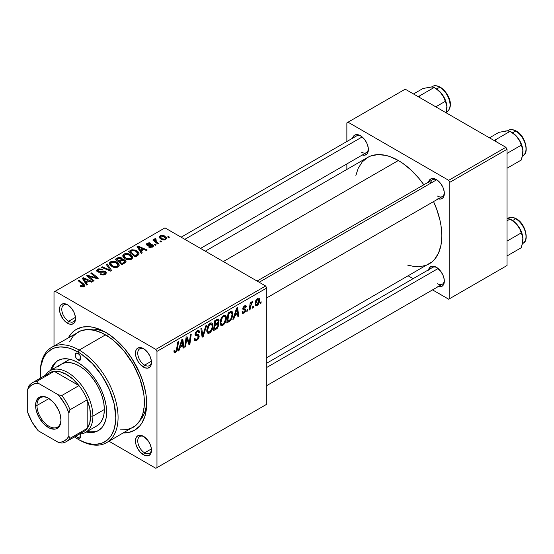 <?xml version="1.0" encoding="UTF-8"?>
<svg xmlns="http://www.w3.org/2000/svg" width="554" height="554" viewBox="0 0 554 554"><rect width="100%" height="100%" fill="white"/><g stroke="black" fill="none" stroke-linecap="round" stroke-linejoin="round"><path stroke-width="0.83" d="M144.068 436.691A9.709 5.602 -120 0 0 137.759 441.268A9.709 5.602 -120 0 0 144.615 452.833L143.472 454.813A11.322 6.537 60 0 1 135.46 440.942A11.322 6.537 60 0 1 143.472 436.323L140.404 435.257L139.019 435.312L136.81 436.587L136.069 437.757L135.46 440.942L136.069 444.834L137.808 448.837L140.404 452.341L145.03 455.54L147.918 455.824L150.127 454.55L150.868 453.38L151.325 448.297L150.127 444.273L147.918 440.451L143.472 436.323A11.322 6.537 60 0 1 151.477 450.194A11.322 6.537 60 0 1 143.472 454.813L144.615 452.833A9.709 5.602 60 0 1 138.271 444.28A9.709 5.602 60 0 1 139.76 436.504A9.709 5.602 60 0 1 144.068 436.691M68.107 305.122A9.709 5.602 -120 0 0 61.799 309.7A9.709 5.602 -120 0 0 68.654 321.265L67.512 323.245A11.322 6.537 60 0 1 59.5 309.381A11.322 6.537 60 0 1 67.512 304.755L64.444 303.689L63.059 303.744L60.85 305.019L60.109 306.189L59.5 309.381L60.109 313.266L63.059 319.125L65.947 322.172L69.07 323.972L71.958 324.256L74.167 322.982L74.908 321.812L75.365 316.736L74.167 312.705L71.958 308.883L67.512 304.755A11.322 6.537 60 0 1 75.517 318.626A11.322 6.537 60 0 1 67.512 323.245L68.654 321.265A9.709 5.602 60 0 1 62.311 312.712A9.709 5.602 60 0 1 63.8 304.935A9.709 5.602 60 0 1 68.107 305.122M144.068 348.978A9.709 5.602 -120 0 0 137.759 353.556A9.709 5.602 -120 0 0 144.615 365.121L143.472 367.101A11.322 6.537 60 0 1 135.46 353.23A11.322 6.537 60 0 1 143.472 348.611L140.404 347.545L139.019 347.6L136.81 348.875L136.069 350.045L135.46 353.23L136.069 357.122L137.808 361.125L140.404 364.629L145.03 367.828L147.918 368.112L150.127 366.838L150.868 365.668L151.325 360.585L150.127 356.561L147.918 352.739L143.472 348.611A11.322 6.537 60 0 1 151.477 362.482A11.322 6.537 60 0 1 143.472 367.101L144.615 365.121A9.709 5.602 60 0 1 138.271 356.568A9.709 5.602 60 0 1 139.76 348.791A9.709 5.602 60 0 1 144.068 348.978M75.448 317.345L68.654 321.265L75.448 317.345M151.408 448.913L144.615 452.833L151.408 448.913M151.408 361.201L144.615 365.121L151.408 361.201M257.084 281.051L432.619 179.711A9.709 5.602 60 0 1 436.919 179.898A9.709 5.602 -120 0 0 430.659 183.249M428.561 182.051A11.322 6.537 60 0 1 436.33 179.531L434.765 178.803L431.878 178.52L429.669 179.794L428.477 182.439M352.6 138.202A11.322 6.537 60 0 1 360.37 135.675L358.805 134.947L355.917 134.664L353.708 135.938L352.517 138.583M428.561 269.763A11.322 6.537 60 0 1 436.33 267.243L434.765 266.516L431.878 266.232L429.669 267.506L428.477 270.151M107.247 333.286A53.385 30.823 -120 0 0 87.31 329.582A53.385 30.823 60 0 1 107.247 333.286M68.419 337.677A58.239 33.628 60 0 1 105.489 332.234L101.451 330.129L93.536 327.379L89.727 326.749L82.608 327.033L76.369 329.346L73.654 331.237L71.244 333.598L68.419 337.677M205.312 251.163L367.607 157.461A61.48 35.498 -120 0 1 398.347 160.508L402.606 163.208L410.964 169.953L418.838 178.27L423.845 184.773A61.48 35.498 -120 0 0 398.347 160.508L223.317 261.557L398.347 160.508L389.871 156.574L385.729 155.383L377.856 154.608L370.771 155.979L367.607 157.468L362.205 161.948L358.189 168.305L355.883 175.445M407.654 265.11L414.981 266.682L418.838 266.806L425.929 265.428L429.087 263.946A61.48 35.498 -120 0 0 433.553 201.587L436.684 209.177L439.945 220.153L440.984 225.526L441.822 235.803L440.984 245.11L438.512 253.102L434.495 259.459L431.954 261.952L266.793 357.649M266.793 363.161L432.619 267.423A9.709 5.602 60 0 1 436.919 267.61M181.123 237.202L356.658 135.855A9.709 5.602 60 0 1 360.966 136.042M54.008 291.944L54.008 345.994L54.008 291.944L164.974 227.874L265.65 285.996L155.826 349.401L55.158 291.279L155.826 349.401L156.969 351.381L156.969 467.631L266.793 404.226L266.793 287.976L156.969 351.381L156.969 467.631L155.826 468.289L109.02 441.261L155.826 468.289L266.793 404.226L155.826 468.289L266.793 404.226L266.793 287.976L265.65 285.996L266.793 287.976L156.969 351.381L155.826 349.401L265.65 285.996L164.974 227.874L54.008 291.944M226.337 317.975L224.986 323.01L223.636 324.762L221.939 325.697L220.762 325.26L220.132 323.64L220.34 320.648L221.191 318.225L222.237 316.59L224.197 315.178L225.291 315.24L226.198 316.604L226.337 317.975L225.36 315.281L223.567 315.455L221.191 318.225L220.097 322.947L221.129 325.558L222.847 325.357L220.153 323.806L222.847 325.357C225.187 323.363 226.351 320.904 226.337 317.975L225.423 317.442L226.337 317.975M234.764 315.835L233.788 318.924L232.881 319.443L236.6 308.052L237.618 307.463L238.719 316.078L237.881 316.563L237.611 314.194L234.764 315.835L237.611 314.194L237.881 316.563L238.719 316.078L237.618 307.463L236.6 308.052L232.881 319.443L233.788 318.924L233.172 318.571L233.788 318.924L234.764 315.835L234.176 315.489L234.764 315.835M175.611 351.548L174.143 350.578L174.752 350.931L174.829 350.08L173.991 350.682L174.365 352.843L175.556 352.663L173.921 351.714L175.556 352.663L174.129 352.6L173.991 350.682L174.829 350.08L174.801 351.319L175.258 351.679L176.38 350.64L177.668 342.074L178.513 341.589L177.176 350.502L175.556 352.663L177.515 348.937L178.513 341.589L177.668 342.074L176.705 349.179L175.611 351.548L175.016 351.624M199.191 336.299L198.775 338.113L197.633 339.754L196.158 340.731L194.773 340.731L194.198 338.771L195.036 338.175L195.299 339.484L196.31 339.56L197.598 338.66L198.332 337.227L198.09 336.139L195.77 335.793L195.091 334.948L195.382 332.753L196.414 331.271L198.18 330.274L199.447 331.015L199.606 332.171L198.775 332.746L198.533 331.701L197.543 331.59L196.476 332.358L195.867 333.695L196.178 334.491L198.678 334.824L199.191 336.299L198.637 334.796L196.178 334.491L195.867 333.847L197.245 331.735L198.374 331.569L198.775 332.746L199.606 332.171L198.928 330.385L197.272 330.634L195.036 334.387L195.977 335.863L198.145 336.181L198.36 336.867L196.732 339.353L195.243 339.415L195.036 338.175L194.198 338.771L194.863 340.793L196.677 340.468L194.205 339.041L196.677 340.468L199.191 336.299L195.063 333.91L199.191 336.299M206.677 325.33L203.179 336.597L202.113 337.206L200.887 328.667L201.732 328.183L202.778 335.502L205.783 325.842L206.677 325.33L205.783 325.842L202.778 335.502L201.732 328.183L200.887 328.667L202.113 337.206L203.179 336.597L201.926 335.869L203.179 336.597L206.677 325.33M213.027 325.662L211.676 330.696L210.326 332.448L208.629 333.383L207.452 332.947L206.822 331.327L207.736 326.209L208.927 324.277L210.575 322.975L211.981 322.927L212.888 324.291L213.027 325.662L212.05 322.961L210.257 323.141L207.882 325.911L206.787 330.634L207.812 333.245L209.537 333.044L206.843 331.493L209.537 333.044C211.877 331.05 213.041 328.591 213.027 325.662L212.106 325.129L213.027 325.662M261.163 301.798L260.969 303.232L260.138 303.71L260.311 302.29L261.163 301.798L260.311 302.29L260.138 303.71L260.969 303.232L260.242 302.816L260.969 303.232L261.163 301.798M218.955 324.609L217.563 328.065L213.442 330.669L214.793 320.641L217.819 319L218.802 319.305L218.996 321.147L217.951 323.321L218.712 323.626L218.955 324.609L217.951 323.321L219.059 320.427L217.951 318.972L214.793 320.641L213.442 330.669L216.649 328.82L215.714 328.28L216.649 328.82L218.955 324.609L216.849 323.397L218.955 324.609M179.96 347.476L178.977 350.564L178.076 351.084L181.795 339.692L182.813 339.103L183.907 347.718L183.069 348.203L182.806 345.834L179.96 347.476L182.806 345.834L183.069 348.203L183.907 347.718L182.813 339.103L181.795 339.692L178.076 351.084L178.977 350.564L178.36 350.211L178.977 350.564L179.96 347.476L179.364 347.136L179.96 347.476M186.435 340.62L185.576 346.756L184.738 347.24L186.102 337.206L186.982 336.7L189.274 343.224L190.389 334.734L191.234 334.242L189.877 344.276L188.997 344.782L186.691 338.279L186.435 340.62L186.691 338.279L188.997 344.782L189.877 344.276L191.234 334.242L190.389 334.734L189.274 343.224L186.982 336.7L186.102 337.206L184.738 347.24L185.576 346.756L184.863 346.34L185.576 346.756L186.435 340.62L185.701 340.191L186.435 340.62M244.03 313.128L242.569 313.377L242.043 311.874L242.874 311.279L243.448 312.449L244.813 311.59L245.062 310.205L243.04 309.679L242.797 308.405L243.85 306.39L245.574 305.552L246.405 306.833L245.574 307.435L245.284 306.646L244.584 306.687L243.601 308.315L243.815 308.793L245.754 309.229L245.637 311.417L244.03 313.128L245.99 310.046L245.574 309.07L243.684 308.675L243.601 308.176L244.473 306.75L245.263 306.632L245.574 307.435L246.405 306.833L245.934 305.656L244.515 305.884L242.77 308.807L243.178 309.79L244.986 310.122L245.159 310.607L244.065 312.269L243.227 312.38L242.874 311.279L242.043 311.874L242.562 313.37L244.03 313.128L242.043 311.985L244.03 313.128M230.409 320.655L226.752 322.982L228.103 312.955L231.572 311.293L232.528 311.985L232.867 313.425L231.96 318.266L230.409 320.655L232.888 313.979L232.043 311.438L231.122 311.334L228.103 312.955L226.752 322.982L229.121 321.618L228.186 321.078L229.121 321.618L230.409 320.655L229.612 320.191L230.409 320.655M259.618 299.977L258.178 304.548L256.807 305.739L255.526 305.669L255.172 302.56L256.474 299.375L258.517 298.024L259.383 298.627L259.618 299.977L258.967 298.149L257.672 298.287C255.837 299.859 254.958 301.791 255.041 304.091L255.678 305.78L257.021 305.628L255.055 304.492L257.021 305.628C258.801 304.084 259.667 302.2 259.618 299.977L258.607 299.395L259.618 299.977M253.462 306.237L253.268 307.671L252.437 308.156L252.61 306.729L253.462 306.237L252.61 306.729L252.437 308.156L253.268 307.671L252.548 307.255L253.268 307.671L253.462 306.237M250.484 306.591L250.062 309.527L249.217 310.011L250.2 302.719L251.045 302.235L250.837 303.744L251.724 301.895L252.749 301.369L252.416 302.616L251.191 303.751L250.484 306.591L252.749 301.369L252.188 301.452L250.837 303.744L251.045 302.235L250.2 302.719L249.217 310.011L250.062 309.527L249.342 309.111L250.062 309.527L250.484 306.591L249.736 306.161L250.484 306.591M247.846 309.485L247.652 310.919L246.821 311.396L246.994 309.977L247.846 309.485L246.994 309.977L246.821 311.396L247.652 310.919L246.932 310.496L247.652 310.919L247.846 309.485M156.138 244.868L155.189 244.099L154.337 244.591L155.307 245.346L156.138 244.868L155.189 244.099L154.337 244.591L155.307 245.346L156.138 244.868M161.754 241.627L160.805 240.852L159.954 241.343L160.923 242.105L161.754 241.627L160.805 240.852L159.954 241.343L160.923 242.105L161.754 241.627M131.43 259.251L132.496 258.109L132.33 256.488L131.028 255.041L128.881 253.905L124.643 253.774L122.933 255.041L122.773 256.163L123.59 257.624L125.536 259.016L129.955 259.771L131.43 259.251L132.614 257.513L130.273 254.549C128.299 253.351 126.187 253.192 123.937 254.092L122.773 256.163L125.218 258.843C127.178 259.985 129.248 260.124 131.43 259.251M142.267 252.873L141.062 251.045L143.908 249.404L146.36 250.512L147.198 250.027L138.091 246.038L137.073 246.627L141.367 253.4L142.267 252.873L141.062 251.045L143.908 249.404L146.36 250.512L147.198 250.027L138.091 246.038L137.073 246.627L141.367 253.4L142.267 252.873M122.323 259.646L121.478 257.88L121.478 260.678L121.478 257.88L118.563 257.471L118.563 258.406L118.563 257.471L117.316 258.032L117.316 259.113L117.316 258.032L115.267 259.217L121.922 264.625L125.848 262.132L126.028 261.37L125.37 260.297L123.729 259.577L122.323 259.646L122.005 258.254L120.128 257.395L118.383 257.527L115.267 259.217L121.922 264.625L125.128 262.769L126.042 261.53L124.941 259.999L122.323 259.646L122.489 259.127M111.659 270.546L107.151 263.905L106.257 264.424L110.121 270.117L102.206 266.758L101.361 267.243L110.599 271.162L111.659 270.546L107.151 263.905L106.257 264.424L110.121 270.117L102.206 266.758L101.361 267.243L110.599 271.162L111.659 270.546M80.739 286.48L83.363 286.882L84.513 286.293L84.852 285.331L78.987 280.165L78.142 280.656L83.647 285.414L82.837 286.148L80.815 285.476L80.081 286.016L80.739 286.48L84.146 286.557L84.887 285.566L83.862 284.126L78.987 280.165L78.142 280.656L82.851 284.479L83.259 285.982L80.815 285.476L80.081 286.016L80.739 286.48M94.062 280.705L88.391 276.148L97.483 278.731L98.363 278.226L91.708 272.817L90.863 273.309L96.541 277.873L87.456 275.276L86.576 275.781L93.217 281.197L94.062 280.705L88.391 276.148L97.483 278.731L98.363 278.226L91.708 272.817L90.863 273.309L96.541 277.873L87.456 275.276L86.576 275.781L93.217 281.197L94.062 280.705M87.463 284.521L86.258 282.692L89.104 281.051L91.555 282.152L92.393 281.674L83.287 277.679L82.269 278.267L86.556 285.04L87.463 284.521L86.258 282.692L89.104 281.051L91.555 282.152L92.393 281.674L83.287 277.679L82.269 278.267L86.556 285.04L87.463 284.521M105.267 274.362L106.41 272.97L105.038 271.349L103.12 270.968L99.048 271.515L97.926 270.941L98.868 269.673L100.454 269.445L101.728 269.895L102.476 269.369L102.061 269.133L98.695 268.829L96.68 270.172L96.818 271.218L98.425 272.152L103.75 271.792L104.81 272.166L105.073 273.191L103.923 274.015L102.352 274.265L100.807 273.69L100.073 274.223L103.73 274.957L105.267 274.362L106.41 272.88L105.426 271.55L101.604 271.169L99.339 271.515L97.843 270.671L98.55 269.833L101.728 269.895L102.303 269.265L97.642 269.272L96.59 270.574L97.525 271.792L100.219 272.263L104.671 272.076L105.191 272.797L104.387 273.787L102.206 274.244L100.807 273.69L100.073 274.223L105.267 274.362M118.12 266.938L119.179 265.795L119.02 264.175L117.711 262.728L115.571 261.592L111.326 261.453L109.616 262.728L109.505 264.036L110.281 265.304L112.559 266.862L114.913 267.492L117.053 267.367L118.12 266.938L119.304 265.2L116.956 262.236C114.983 261.031 112.877 260.879 110.627 261.779L109.463 263.849L111.908 266.529C113.868 267.672 115.938 267.811 118.12 266.938M152.121 245.436L151.921 247.34L151.921 246.578L149.275 246.433L149.275 247.326L149.275 246.433L148.548 246.973L149.843 247.493L152.786 246.918L153.548 245.997L153.216 245.145L151.824 244.57L147.683 244.667L147.371 244.182L147.87 243.642L150.002 243.725L150.73 243.185L149.393 242.763L147.253 243.158L146.277 244.39L147.883 245.547L152.302 245.561L152.461 246.024L151.761 246.668L149.275 246.433L148.652 247.029L152.613 247.022L153.562 245.858L152.89 244.916L147.683 244.667L147.759 243.705L150.002 243.725L150.73 243.185L147.066 243.261L146.27 244.279L146.976 245.228L152.121 245.436L152.475 247.098M137.607 255.567L138.881 254.459L138.964 253.074L137.863 251.53L135.585 250.145L132.011 249.764L128.576 251.53L135.231 256.938L138.701 254.715L139.082 253.739L136.637 250.664L131.7 249.847L128.576 251.53L135.231 256.938L137.607 255.567M165.604 239.522L166.408 238.649L166.352 237.652L164.143 235.706L161.269 235.284L159.372 236.551L159.76 238.068L160.999 239.141L162.814 239.896L164.6 239.903L165.604 239.522L166.484 238.234L164.6 235.949L160.231 235.665L159.303 236.925L161.304 239.328L165.604 239.522M158.548 243.476L155.48 240.741L155.231 239.771L156.096 239.342L155.515 238.629L154.428 239.183L154.698 240.367L153.707 239.55L152.862 240.034L157.703 243.968L158.548 243.476L156.637 241.89L155.515 238.629L154.393 239.439L154.698 240.367L153.707 239.55L152.862 240.034L157.703 243.968L158.548 243.476M169.448 237.181L168.499 236.413L167.647 236.904L168.617 237.666L169.448 237.181L168.499 236.413L167.647 236.904L168.617 237.666L169.448 237.181M346.866 122.863L346.866 141.505L346.866 122.863L405.209 89.18L505.885 147.302L448.685 180.32L348.016 122.199L448.685 180.32L449.827 182.308L449.827 298.551L507.028 265.525L507.028 149.282L449.827 182.308L449.827 298.551L448.685 299.208L432.536 289.887L448.685 299.208L507.028 265.525L448.685 299.208L507.028 265.525L507.028 149.282L505.885 147.302L507.028 149.282L449.827 182.308L448.685 180.32L505.885 147.302L405.209 89.18L346.866 122.863M346.866 163.922L346.866 169.441L346.866 163.922M413.125 278.676L408.346 275.92L413.125 278.676M437.889 286.46L440.776 286.743L442.985 285.469L444.183 282.824L444.183 279.216L442.985 275.193L440.776 271.37L436.33 267.243A11.322 6.537 60 0 1 444.336 281.113A11.322 6.537 60 0 1 438.262 286.577M361.928 154.891L364.816 155.175L367.025 153.901L368.223 151.263L368.223 147.655L367.025 143.631L364.816 139.802L360.37 135.675A11.322 6.537 60 0 1 368.375 149.545A11.322 6.537 60 0 1 362.302 155.009M437.889 198.748L440.776 199.031L442.985 197.757L444.183 195.119L444.183 191.511L442.985 187.481L440.776 183.658L436.33 179.531A11.322 6.537 60 0 1 444.336 193.401A11.322 6.537 60 0 1 438.262 198.865M444.315 192.702A9.709 5.602 60 0 1 442.327 196.525A9.709 5.602 60 0 1 437.473 196.04A9.709 5.602 -120 0 0 444.315 192.702M368.355 148.846A9.709 5.602 60 0 1 366.367 152.669A9.709 5.602 60 0 1 361.513 152.184A9.709 5.602 -120 0 0 368.355 148.846M437.473 283.752A9.709 5.602 -120 0 0 444.315 280.414A9.709 5.602 60 0 1 442.327 284.237L266.793 385.577M123.424 432.951L128.369 432.536L134.608 430.223L139.733 425.978L141.81 423.173L144.899 416.345L146.478 408.111L146.478 398.783L145.882 393.825L143.541 383.555L139.733 373.133L131.617 358.106L124.906 349.055L117.448 341.181L109.526 334.789L105.489 332.234A58.239 33.628 60 0 1 146.672 403.561A58.239 33.628 60 0 1 123.424 432.951M146.637 401.518A53.385 30.823 60 0 1 139.878 420.631A53.385 30.823 -120 0 0 146.637 401.518M151.457 361.783A9.709 5.602 60 0 1 149.469 365.605A9.709 5.602 60 0 1 144.615 365.121A9.709 5.602 -120 0 0 151.457 361.783M151.457 449.495A9.709 5.602 60 0 1 149.469 453.317A9.709 5.602 60 0 1 144.615 452.833A9.709 5.602 -120 0 0 151.457 449.495M75.496 317.927A9.709 5.602 60 0 1 73.509 321.749A9.709 5.602 60 0 1 68.654 321.265A9.709 5.602 -120 0 0 75.496 317.927M87.456 276.494L87.456 275.276L87.456 276.494M91.562 277.132L91.562 276.384L91.562 277.132M94.547 277.942L94.547 277.215L94.547 277.942M96.541 278.475L96.541 277.873L96.541 278.475M91.708 274.001L91.708 272.817L91.708 274.001M88.391 277.256L88.391 276.148L88.391 277.256M90.032 278.593L90.032 277.395L90.032 278.593M83.287 279.874L83.287 277.679L83.287 279.874M86.258 284.569L86.258 282.692L86.258 284.569M85.78 281.889L84.513 279.874L84.513 281.806L84.513 279.874L83.536 278.544L83.536 280.276L83.536 278.544L88.051 280.573L88.051 281.654L88.051 280.573L85.78 281.889L85.78 283.814L85.78 281.889L83.536 278.544L88.051 280.573L85.78 281.889M80.815 286.522L80.815 285.476L80.815 286.522M81.438 286.799L81.438 285.919L81.438 286.799M83.259 286.903L83.259 285.982L83.259 286.903M83.654 286.785L83.654 285.455L83.259 285.982M78.987 281.335L78.987 280.165L78.987 281.335M83.862 286.702L83.862 284.126L83.862 286.702M100.807 274.597L100.807 273.69L100.807 274.597M101.063 274.701L101.063 273.842L101.063 274.701M102.206 274.999L102.206 274.244L102.206 274.999M104.387 274.77L104.387 273.787L104.387 274.77M97.642 271.855L97.642 269.272L97.642 271.855M98.307 272.125L98.307 271.287L98.307 272.125M99.339 272.284L99.339 271.515L99.339 272.284M101.604 272.056L101.604 271.169L101.604 272.056M105.426 274.265L105.426 271.55L105.426 274.265M102.206 267.603L102.206 266.758L102.206 267.603M107.746 269.95L107.746 269.071L107.746 269.95M110.121 270.954L110.121 270.117L110.121 270.954M107.151 265.768L107.151 263.905L107.151 265.768M109.429 263.496L109.463 263.849M110.627 265.636L110.627 261.779L110.627 265.636M116.956 263.309L116.956 262.236L116.956 263.309M110.731 263.822L111.776 262.208L114.484 262.049L116.638 263.053L117.863 264.424L118.002 265.442L117.24 266.363L117.24 267.312L117.24 266.363L114.325 266.668L111.7 265.324L110.731 263.822L111.534 262.333L116.042 262.665L118.05 265.131L117.24 266.363L112.781 266.065L112.781 266.952L112.781 266.065L110.731 263.822L110.731 265.726L110.717 263.579L110.717 265.712M124.941 262.88L124.941 259.999L124.941 262.88M118.965 261.045L116.887 259.362L116.887 260.532L116.887 259.362L118.314 258.538L120.682 258.379L121.34 259.293L121.34 260.754L121.34 259.293L120.315 260.262L120.315 261.349L120.315 260.262L118.965 261.045L118.965 262.222L118.965 261.045L116.887 259.362L119.269 258.122L120.966 258.573L121.215 259.57L118.965 261.045M121.34 260.754L121.34 259.293M121.984 263.503L119.74 261.682L119.74 262.852L119.74 261.682L121.506 260.664L124.089 260.47L124.768 261.37L124.325 263.233L124.325 262.104L123.549 262.603L123.549 263.683L123.549 262.603L121.984 263.503L121.984 264.583L121.984 263.503L119.74 261.682L122.559 260.214L124.373 260.664L124.498 261.938L121.984 263.503M147.066 245.27L147.066 243.261L147.066 245.27M147.683 244.667L147.759 243.705M148.237 245.588L148.237 244.896L148.237 245.588M149.442 245.491L149.442 244.799L149.442 245.491M151.415 245.242L151.415 244.549L151.415 245.242M152.89 246.849L152.89 244.916L152.89 246.849M138.091 248.234L138.091 246.038L138.091 248.234M141.062 252.929L141.062 251.045L141.062 252.929M140.584 250.242L139.317 248.234L139.317 250.166L139.317 248.234L138.348 246.904L138.348 248.628L138.348 246.904L142.856 248.933L142.856 250.013L142.856 248.933L140.584 250.242L140.584 252.167L140.584 250.242L138.348 246.904L142.856 248.933L140.584 250.242M130.578 251.461L130.578 250.38L130.578 251.461M131.7 250.817L131.7 249.847L131.7 250.817M136.637 251.71L136.637 250.664L136.637 251.71M135.301 255.816L130.197 251.675L130.197 252.846L130.197 251.675L132.593 250.45L135.758 251.114L137.821 253.566L136.367 255.2L136.367 256.28L136.367 255.2L135.301 255.816L135.301 256.897L135.301 255.816L130.197 251.675L133.202 250.366L136.519 251.62L137.593 252.797L137.759 253.954L135.301 255.816M122.739 255.809L122.773 256.163M123.937 257.949L123.937 254.092L123.937 257.949M130.273 255.623L130.273 254.549L130.273 255.623M124.041 256.142L125.086 254.528L127.801 254.362L129.948 255.366L131.173 256.737L131.319 257.762L130.557 258.676L130.557 259.625L130.557 258.676L127.635 258.981L125.01 257.638L124.041 256.142L124.851 254.646L129.352 254.978L131.36 257.451L130.557 258.676L126.09 258.386L126.09 259.265L126.09 258.386L124.041 256.142L124.041 258.039L124.027 255.893L124.027 258.026M160.231 238.566L160.231 235.665L160.231 238.566M164.6 237.036L164.6 235.949L164.6 237.036M162.045 238.795L160.397 236.89L160.916 236.101L163.769 236.426L165.362 238.352L164.884 239.827L164.884 239.099L162.045 238.795L162.045 239.681L162.045 238.795L160.445 237.167L160.556 236.419L161.429 235.914L163.769 236.426L165.355 238.227L165.085 238.954L164.185 239.321L162.045 238.795M160.805 242.015L160.805 240.852L160.805 242.015M153.707 240.72L153.707 239.55L153.707 240.72M154.698 241.523L154.698 240.367L154.698 241.523M154.739 241.558L154.739 238.829L154.739 241.558M156.096 239.342L155.515 238.629L155.515 239.466L156.096 239.342M155.189 241.925L155.494 239.48M156.637 243.102L156.637 241.89L156.637 243.102M155.189 245.256L155.189 244.099L155.189 245.256M168.499 237.569L168.499 236.413L168.499 237.569M218.546 319.062L217.951 318.972M217.113 319.305L219.059 320.427L217.113 319.305M217.362 322.982L217.951 323.321L217.362 322.982M218.491 323.418L217.951 323.321M215.056 324.45L215.478 321.327L214.758 320.911L215.478 321.327L216.905 320.503L215.97 319.963L216.905 320.503L217.93 320.198L218.221 320.946L217.764 322.504L215.056 324.45L214.336 324.035L215.056 324.45L217.694 322.608L218.221 321.133L217.944 320.205L215.478 321.327L215.056 324.45M214.44 329.014L214.897 325.627L214.176 325.212L214.897 325.627L216.662 324.609L215.728 324.062L216.662 324.609L217.84 324.284L218.117 325.066L216.822 327.587L214.44 329.014L213.719 328.591L214.44 329.014L217.41 327.005L218.054 325.641L217.902 324.319L214.897 325.627L214.44 329.014M207.618 330.198L208.533 326.244L207.902 325.877L208.533 326.244L210.229 324.235L209.419 323.765L211.483 324.132L212.189 326.036C212.244 328.314 211.379 330.281 209.592 331.929L208.325 332.033L207.618 330.198L206.822 329.741L207.618 330.198L208.387 332.068L210.215 331.444L211.96 327.975L212.189 325.787L211.739 324.332L210.458 324.125L208.879 325.634L207.618 330.198M201.462 332.642L202.501 333.245L201.462 332.642M201.788 334.928L202.778 335.502L201.788 334.928M194.198 338.813L195.243 339.415L194.198 338.813M194.205 338.882L195.243 339.415M195.07 334.851L196.975 335.953L195.07 334.851M195.368 335.509L195.977 335.863L195.368 335.509M197.293 330.627L199.613 331.964L197.293 330.627M197.12 330.731L199.606 332.171L197.12 330.731M196.428 331.257L197.245 331.735L196.428 331.257M195.147 333.432L195.867 333.847L195.147 333.432M196.178 334.491L195.867 333.847M176.795 348.521L177.515 348.937L176.795 348.521M182.958 347.171L183.907 347.718L182.958 347.171M181.871 345.294L182.806 345.834L181.871 345.294M180.417 346.132L181.525 342.753L180.916 342.4L181.525 342.753L182.19 340.475L181.643 340.163L182.19 340.475L182.688 344.823L180.417 346.132L179.808 345.779L180.417 346.132L182.688 344.823L182.19 340.475L180.417 346.132M186.843 338.84L188.076 339.554L186.843 338.84M187.515 340.89L188.845 341.659L187.515 340.89M188.159 342.58L189.274 343.224L188.159 342.58M188.505 343.48L189.877 344.276L188.505 343.48M186.012 337.885L186.691 338.279L186.012 337.885M242.77 308.834L244.986 310.122M244.854 310.046L242.77 308.841M242.791 309.139L244.189 309.942L242.791 309.139M244.639 305.815L246.405 306.833L244.639 305.815M243.85 306.39L244.473 306.75L243.85 306.39M242.943 307.802L243.601 308.176L242.943 307.802M242.832 308.183L243.684 308.675L242.832 308.183M244.369 308.876L243.684 308.675M243.788 308.779L245.99 310.046L243.788 308.779M237.763 315.524L238.719 316.078L237.763 315.524M236.676 313.654L237.611 314.194L236.676 313.654M235.221 314.492L236.329 311.106L235.72 310.752L236.329 311.106L236.994 308.834L236.447 308.523L236.994 308.834L237.493 313.176L235.221 314.492L234.612 314.139L235.221 314.492L237.493 313.176L236.994 308.834L235.221 314.492M231.981 313.453L232.888 313.979L231.981 313.453M231.053 312.491L228.788 313.64L227.749 321.327L230.422 319.457L231.517 317.456L232.05 314.042L231.738 312.816L231.053 312.491L232.057 314.402C232.105 317.096 231.025 319.194 228.823 320.711L227.749 321.327L227.029 320.911L227.749 321.327L228.788 313.64L228.068 313.225L228.788 313.64L230 312.941L229.065 312.401L230 312.941L231.053 312.491L229.979 311.874L231.482 312.574L230.125 311.791M220.928 322.511L221.849 318.557L221.212 318.19L221.849 318.557L223.539 316.549L222.729 316.078L224.799 316.445L225.506 318.356C225.554 320.627 224.689 322.594 222.909 324.242L221.642 324.346L220.928 322.511L220.132 322.054L220.928 322.511L221.704 324.381L223.525 323.758L225.36 319.887L225.049 316.646L223.768 316.438L222.196 317.948L220.928 322.511M255.872 303.509L257.638 299.146L257.001 298.779L258.344 299.091L258.78 300.455L257.028 304.783L256.308 304.845L255.872 303.509L255.096 303.066L255.872 303.509L256.488 304.915L258.012 303.62L258.78 300.455L258.053 299.015L256.481 300.6L255.872 303.509M250.124 303.336L250.837 303.744L250.124 303.336M251.571 302.124L252.416 302.616L251.571 302.124M251.454 302.325L252.001 302.643L251.454 302.325M78.038 359.968A4.044 2.334 60 0 1 75.392 356.409A4.044 2.334 60 0 1 76.016 353.168A4.044 2.334 60 0 1 78.038 353.369L80.06 355.502L80.898 358.32L78.038 359.968L76.016 357.836L75.178 355.017L76.016 353.168L78.038 353.369A4.044 2.334 60 0 1 80.676 356.928A4.044 2.334 60 0 1 80.06 360.169L78.038 359.968L80.898 358.32L80.06 360.169A4.044 2.334 60 0 1 78.038 359.968M80.06 433.436L80.898 436.254L78.038 437.909A4.044 2.334 60 0 1 76.127 435.963M58.392 360.294A40.449 23.351 -120 0 0 51.778 369.698M50.636 370.356A40.449 23.351 60 0 1 57.81 360.612A40.449 23.351 60 0 1 78.038 362.614L83.612 366.471L88.979 371.443L93.924 377.35L98.259 383.964L101.811 391.02L104.457 398.257L106.084 405.389L106.631 412.148L106.084 418.27L104.457 423.526L101.811 427.716L98.259 430.666L93.924 432.265L88.979 432.466L86.223 432.009A40.449 23.351 60 0 0 98.259 430.666A40.449 23.351 60 0 0 104.457 398.257A40.449 23.351 60 0 0 78.038 362.614L72.456 360.024L67.089 358.805L62.145 359.006L57.81 360.612L54.257 363.562L51.612 367.745L50.636 370.356M120.377 429.869L127.101 429.606L132.995 427.425A55.005 31.758 -120 0 0 141.422 383.347A55.005 31.758 -120 0 0 105.489 334.872L79.18 350.066L78.038 352.046A53.385 30.823 60 0 1 115.786 417.432A53.385 30.823 60 0 1 78.038 439.225L79.18 439.89A55.005 31.758 -120 0 0 118.071 417.432A55.005 31.758 -120 0 0 79.18 350.066A55.005 31.758 60 0 1 115.114 398.534A55.005 31.758 60 0 1 106.68 442.611A55.005 31.758 60 0 1 79.18 439.89L85.399 442.639L92.483 444.253L95.828 444.356L101.984 443.158L107.22 440.139L109.422 437.979L111.326 435.409L114.159 429.149L115.606 421.601L115.786 417.432L114.159 403.838L109.422 389.538L101.984 375.764L92.483 363.701L81.736 354.394L78.038 352.046L70.67 348.632L67.076 347.593L60.241 346.915L54.084 348.113L51.342 349.401L46.647 353.293L44.742 355.869L43.157 358.819L41.01 365.758L40.463 369.67L40.463 378.216M108.792 334.291L106.617 335.544L108.792 334.291M58.253 366.748L61.383 364.151A35.594 20.546 60 0 1 79.18 365.917A35.594 20.546 60 0 1 102.428 397.28A35.594 20.546 60 0 1 96.978 425.797L85.538 432.404A35.594 20.546 60 0 1 79.423 434.066A35.594 20.546 -120 0 0 92.906 416.109L90.621 416.109A33.974 19.619 60 0 1 87.186 428.415A33.974 19.619 60 0 1 78.966 433.159M40.29 373.188A55.005 31.758 60 0 1 51.674 347.337A55.005 31.758 60 0 1 79.18 350.066L105.489 334.872A55.005 31.758 -120 0 0 77.989 332.151L73.149 336.16L69.555 341.853M74.333 436.884L78.038 439.225A53.385 30.823 60 0 1 74.43 436.947M80.351 434.011A4.044 2.334 60 0 1 80.06 438.11A4.044 2.334 60 0 1 78.038 437.909L80.898 436.254L80.413 437.812L79.132 438.29L77.477 437.521L76.016 435.769M106.68 442.611L135.557 425.638L139.795 420.763L142.71 414.309L144.199 406.532L144.199 397.73L143.638 393.049L139.795 378.417L132.995 363.909L123.826 350.758L113.078 340.114L109.304 337.289L101.68 332.885L94.201 330.288L87.158 329.588L80.815 330.821L51.674 347.337M79.18 350.066A55.005 31.758 -120 0 0 40.283 372.517L40.283 373.839A53.385 30.823 60 0 1 78.038 352.046L79.18 350.066M40.456 378.105A53.385 30.823 60 0 1 40.283 373.839M90.122 431.801L95.066 431.608M55.4 362.898L52.755 367.08M61.383 364.151L65.199 362.738L69.548 362.565L74.271 363.639L79.18 365.917L84.09 369.31L88.813 373.687L93.162 378.888L96.978 384.698L100.108 390.909L102.428 397.28L103.861 403.554L104.346 409.503L103.861 414.898L102.428 419.523L100.108 423.201L96.978 425.797M87.373 431.344A40.449 23.351 -120 0 0 98.82 430.32M515.809 135.515L517.401 137.267A15.747 9.093 -120 0 0 511.834 132.33L510.109 131.333L514.036 133.964L517.401 137.267L519.777 141.097L521.245 145.183L507.028 153.396L521.245 145.183L522.837 149.753L522.837 153.631L521.245 160.037L507.028 168.243L521.245 160.037L522.484 155.716L522.872 149.885L520.663 142.461L516.093 135.765L510.109 131.333L515.809 135.515M522.45 155.868L522.997 155.549A14.563 8.407 -120 0 0 525.234 143.881A14.563 8.407 -120 0 0 515.719 131.049A0.969 0.561 -60 0 1 516.203 131.007A0.969 0.561 120 0 0 515.719 131.049A14.563 8.407 60 0 1 524.943 142.987A14.563 8.407 60 0 1 523.911 154.871M507.789 130.786A14.563 8.407 60 0 1 515.719 131.049L512.644 132.828L515.719 131.049A14.563 8.407 -120 0 0 508.44 130.328C510.213 129.096 512.803 129.317 516.203 131.007A0.969 0.561 -60 0 1 516.404 131.45L518.281 132.745M495.698 141.422L495.248 139.913L510.109 131.333L495.248 139.913L493.759 140.3L495.248 139.913L495.698 141.422M507.568 130.848L498.974 132.33L489.459 137.821L498.974 132.33L507.582 130.779L511.834 132.33M510.109 131.333L507.582 130.779L505.054 131.069M522.969 151.713L522.969 151.616A15.747 9.093 -120 0 0 517.401 137.267L519.777 141.097L522.484 148.077L522.969 151.616A15.747 9.093 -120 0 1 522.969 151.685M520.081 134.414L523.205 138.618L525.282 143.424M525.829 145.82L526.016 148.091M436.663 179.78L259.168 282.256L436.663 179.78M438.124 268.517L266.793 367.434L438.124 268.517M515.809 223.227L517.401 224.979A15.747 9.093 -120 0 0 511.834 220.042L510.109 219.045L514.036 221.676L517.401 224.979L519.777 228.809L521.245 232.895L507.028 241.108L521.245 232.895L522.837 237.465L522.837 241.336L521.245 247.742L507.028 255.955L521.245 247.742L522.484 243.428L522.872 237.59L520.663 230.173L516.093 223.477L510.109 219.045L515.809 223.227M522.45 243.58L522.997 243.261A14.563 8.407 -120 0 0 525.234 231.593A14.563 8.407 -120 0 0 515.719 218.761A0.969 0.561 -60 0 1 516.203 218.712A0.969 0.561 120 0 0 515.719 218.761A14.563 8.407 60 0 1 524.943 230.699A14.563 8.407 60 0 1 523.911 242.583M507.789 218.498A14.563 8.407 60 0 1 515.719 218.761L512.644 220.54L515.719 218.761A14.563 8.407 -120 0 0 508.44 218.041C510.213 216.808 512.803 217.029 516.203 218.712A0.969 0.561 -60 0 1 516.404 219.162L518.281 220.457M507.028 220.824L510.109 219.045L507.028 220.824M510.109 219.045L507.028 218.498L508.641 218.567L511.834 220.042M507.568 218.56L507.028 218.525M522.969 239.425L522.969 239.328A15.747 9.093 -120 0 0 517.401 224.979L519.777 228.809L522.484 235.789L522.969 239.328A15.747 9.093 -120 0 1 522.969 239.397M520.081 222.126L523.205 226.33L525.282 231.136M525.829 233.532L526.016 235.803M184.821 239.335L362.164 136.949L184.821 239.335M419.288 96.057L417.799 96.444L419.288 96.057L434.149 87.477L439.848 91.666L443.816 97.241L446.884 105.897L446.282 112.891L446.912 106.029L445.513 100.468L441.441 93.411L435.873 88.474L434.149 87.477L419.288 96.057L418.748 96.992L419.288 96.057L419.738 97.566L419.288 96.057M431.829 86.93A14.563 8.407 60 0 1 439.758 87.2A0.969 0.561 -60 0 1 440.243 87.151A0.969 0.561 -60 0 1 440.444 87.594L442.321 88.889M436.684 88.972L439.758 87.2A14.563 8.407 -120 0 0 432.48 86.472C434.253 85.24 436.843 85.468 440.243 87.151A0.969 0.561 120 0 0 439.758 87.2L436.684 88.972M435.769 106.825L445.284 101.334L435.769 106.825M431.608 86.992L423.014 88.474L413.499 93.965L423.014 88.474L431.621 86.923L434.149 87.477L438.076 90.108L441.441 93.411A15.747 9.093 -120 0 0 435.873 88.474M447.009 107.857L447.009 107.76A15.747 9.093 -120 0 0 441.441 93.411L443.816 97.241L446.524 104.221L447.009 107.76A15.747 9.093 -120 0 1 447.009 107.829M434.149 87.477L431.621 86.923L429.094 87.213M446.489 112.012L447.043 111.693A14.563 8.407 -120 0 0 449.273 100.025A14.563 8.407 -120 0 0 439.758 87.2A14.563 8.407 60 0 1 448.982 99.131A14.563 8.407 60 0 1 447.951 111.015M444.121 90.558L447.244 94.769L449.322 99.568M449.869 101.964L450.056 104.235M48.641 398.354A16.987 9.806 -120 0 0 36.966 405.48L35.594 405.48A17.957 10.367 60 0 1 48.295 398.146A17.957 10.367 60 0 1 60.988 420.14L60.026 425.195L57.27 428.36L55.345 429.073L50.767 428.623L48.295 427.473L43.434 423.547L39.313 417.993L36.557 411.65L35.837 408.478L35.837 402.758L37.734 398.568L41.238 396.546L45.816 396.996L48.295 398.146L53.149 402.066L55.345 404.69L58.849 410.756L60.026 413.97L60.988 420.14A17.957 10.367 60 0 1 48.295 427.473A17.957 10.367 60 0 1 35.594 405.48L36.966 405.48A16.987 9.806 60 0 1 40.484 397.703A16.987 9.806 60 0 1 48.641 398.354M48.96 398.555L36.966 405.48L48.96 398.555M46.003 376.062A33.974 19.619 60 0 1 54.223 371.319A33.974 19.619 60 0 1 78.966 385.605L73.017 379.22L66.598 374.504L60.171 371.803L54.223 371.319L78.966 385.605A33.974 19.619 60 0 1 87.186 399.843A33.974 19.619 60 0 1 90.621 416.109L89.748 408.194L87.186 399.843L87.186 428.415L89.748 423.021L90.621 416.109L92.906 416.109A35.594 20.546 -120 0 0 73.758 376.838A35.594 20.546 -120 0 0 45.449 375.217A35.594 20.546 60 0 1 49.943 370.758A35.594 20.546 60 0 1 77.373 380.293A35.594 20.546 60 0 1 92.906 416.109L104.346 409.503L92.906 416.109A35.594 20.546 60 0 1 85.538 432.404M32.451 382.724L49.611 372.821A33.974 19.619 -120 0 1 54.223 371.319L37.063 381.228L38.316 383.271A32.354 18.684 60 0 0 27.7 389.407L28.843 385.972A33.974 19.619 60 0 1 32.451 382.724A33.974 19.619 60 0 1 37.063 381.228A33.974 19.619 -120 0 0 28.843 385.972L27.7 389.407L27.7 412.439L32.111 422.148L38.316 430.825L58.267 442.341L61.813 443.068A33.974 19.619 -120 0 0 70.026 438.325L68.883 436.213L68.883 413.18L70.026 409.745L87.186 399.843L87.186 428.415L70.026 438.325A33.974 19.619 60 0 1 66.425 441.573A33.974 19.619 60 0 1 61.813 443.068L58.267 442.341L61.549 441.995L64.472 440.832L66.937 438.886L68.883 436.213L68.883 413.18L66.937 408.263L64.472 403.464L58.267 394.787L38.316 383.271L37.063 381.228L54.223 371.319L78.966 385.605L61.813 395.514L58.267 394.787L38.316 383.271L35.034 383.624L32.111 384.788L29.646 386.734L27.7 389.407L27.7 412.439A32.354 18.684 60 0 0 38.316 430.825L58.267 442.341A32.354 18.684 60 0 0 68.883 436.213L70.026 438.325L87.186 428.415A33.974 19.619 -120 0 1 83.585 431.663L66.425 441.573M87.186 399.843A33.974 19.619 -120 0 0 78.966 385.605L61.813 395.514A33.974 19.619 60 0 1 70.026 409.745L87.186 399.843M60.982 419.738A16.987 9.806 60 0 1 57.471 427.12A16.987 9.806 60 0 1 44.382 422.57A16.987 9.806 60 0 1 36.966 405.48A16.987 9.806 -120 0 0 48.807 426.185A16.987 9.806 -120 0 0 60.982 419.738M70.026 409.745A33.974 19.619 -120 0 0 61.813 395.514L58.267 394.787A32.354 18.684 60 0 1 68.883 413.18L70.026 409.745M368.14 151.644L200.541 248.407M105.191 272.824L105.191 274.403M97.843 270.671L97.843 271.952M118.05 265.158L118.05 266.98M124.768 261.37L124.768 262.977M147.364 244.217L147.364 245.408M137.821 253.566L137.821 255.436M131.36 257.471L131.36 259.293M160.397 236.89L160.397 238.712M165.362 238.352L165.362 239.647M217.93 320.198L216.746 319.513M217.833 324.277L216.593 323.564M211.476 324.125L210.028 323.287M208.325 332.033L206.801 331.154M198.374 331.569L197.023 330.793M175.009 351.624L173.949 351.014M243.227 312.38L242.181 311.777M245.263 306.632L244.252 306.05M243.767 308.765L242.825 308.225M224.786 316.438L223.338 315.6M221.642 324.346L220.118 323.467M258.344 299.091L257.333 298.509M256.308 304.845L255.041 304.118M522.997 155.549C529.423 153.562 525.649 135.605 516.203 131.007M507.665 130.779L508.44 130.328M442.327 196.525L266.793 297.865M522.997 243.261C529.423 241.274 525.649 223.317 516.203 218.712M507.665 218.491L508.44 218.041M431.704 86.923L432.48 86.472M440.243 87.151C447.722 91.77 454.82 105.454 447.043 111.693M69.846 359.269L49.943 370.758"/></g></svg>
